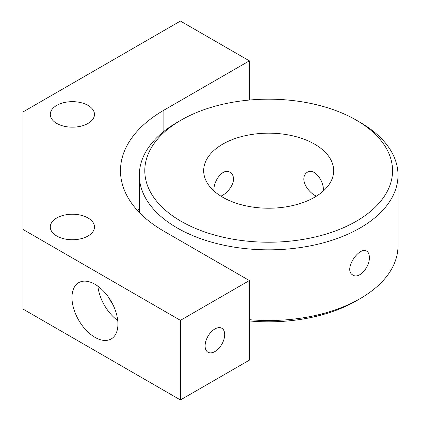 <?xml version="1.0" encoding="UTF-8"?>
<svg xmlns="http://www.w3.org/2000/svg" width="421" height="421" viewBox="0 0 421 421"><rect width="100%" height="100%" fill="white"/><g stroke="black" fill="none" stroke-linecap="round" stroke-linejoin="round"><path stroke-width="0.63" d="M97.898 286.185A32.496 18.761 -120 0 0 117.738 320.549M117.927 324.065A32.496 18.761 60 0 1 111.197 338.942A32.496 18.761 60 0 1 86.158 330.232A32.496 18.761 60 0 1 71.97 297.531A32.496 18.761 60 0 1 78.701 282.654A32.496 18.761 60 0 1 103.745 291.358A32.496 18.761 60 0 1 117.927 324.065M205.111 345.899A13.846 7.994 -60 0 1 211.153 331.969A13.846 7.994 -60 0 1 221.82 328.259A13.846 7.994 -60 0 1 224.688 334.595A13.846 7.994 -60 0 1 218.646 348.53A13.846 7.994 -60 0 1 207.979 352.24A13.846 7.994 -60 0 1 205.111 345.899M109.323 298.389A19.498 11.256 -120 0 0 112.881 304.551M88.015 217.962A22.097 12.756 180 0 1 94.483 226.987A22.097 12.756 180 0 1 80.843 238.77A22.097 12.756 180 0 1 56.761 236.007A22.097 12.756 180 0 1 50.288 226.987A22.097 12.756 180 0 1 63.929 215.199A22.097 12.756 180 0 1 88.015 217.962M88.015 105.392A22.097 12.756 180 0 1 94.483 114.412A22.097 12.756 180 0 1 80.843 126.2A22.097 12.756 180 0 1 56.761 123.432A22.097 12.756 180 0 1 50.288 114.412A22.097 12.756 180 0 1 63.929 102.624A22.097 12.756 180 0 1 88.015 105.392M249.369 60.85L180.43 21.05L22.992 111.949L22.992 309.051L180.43 399.95L180.43 320.349L249.369 280.549L163.885 231.197A148.187 85.552 180 0 1 120.485 170.7A148.187 85.552 180 0 1 163.885 110.202L249.369 60.85L249.369 100.051M22.992 229.45L180.43 320.349M180.43 399.95L249.369 360.15L249.369 280.549M139.33 208.542A148.187 85.552 0 0 0 137.493 210.5M316.481 196.118C311.087 194.181 303.62 185.682 303.841 178.946C303.925 175.862 305.051 173.657 307.219 172.336C314.413 167.384 324.523 181.73 323.302 191.023M181.072 120.127A123.879 71.523 180 0 1 356.266 120.127A123.879 71.523 180 0 1 383.121 198.07A123.879 71.523 180 0 1 268.672 242.222A123.879 71.523 180 0 1 154.223 198.07A123.879 71.523 180 0 1 181.072 120.127L177.215 122.358A129.336 74.675 0 0 0 139.33 175.157A129.336 74.675 0 0 0 268.672 249.832A129.336 74.675 0 0 0 398.008 175.157L398.008 245.843A129.336 74.675 180 0 1 360.129 298.642A129.336 74.675 180 0 1 268.672 320.518A129.336 74.675 180 0 1 249.369 319.681M398.008 175.157A129.336 74.675 0 0 0 360.129 122.358L356.266 120.127M369.349 257.378C369.901 266.814 359.218 279.412 352.977 275.087C342.789 270.171 359.171 245.864 366.754 251.221C368.454 252.274 369.317 254.326 369.349 257.378M268.672 208.221A64.992 37.522 0 0 0 333.664 170.7A64.992 37.522 0 0 0 268.672 133.173A64.992 37.522 0 0 0 203.675 170.7A64.992 37.522 0 0 0 268.672 208.221M214.036 191.023C212.815 181.73 222.925 167.384 230.124 172.336C232.292 173.657 233.418 175.862 233.497 178.946C233.718 185.682 226.251 194.181 220.857 196.118M249.369 320.949A123.879 71.523 0 0 0 268.672 321.823A123.879 71.523 0 0 0 356.266 300.873L360.129 298.642M163.885 110.202L163.885 131.384M139.33 212.458L139.33 175.157"/></g></svg>
